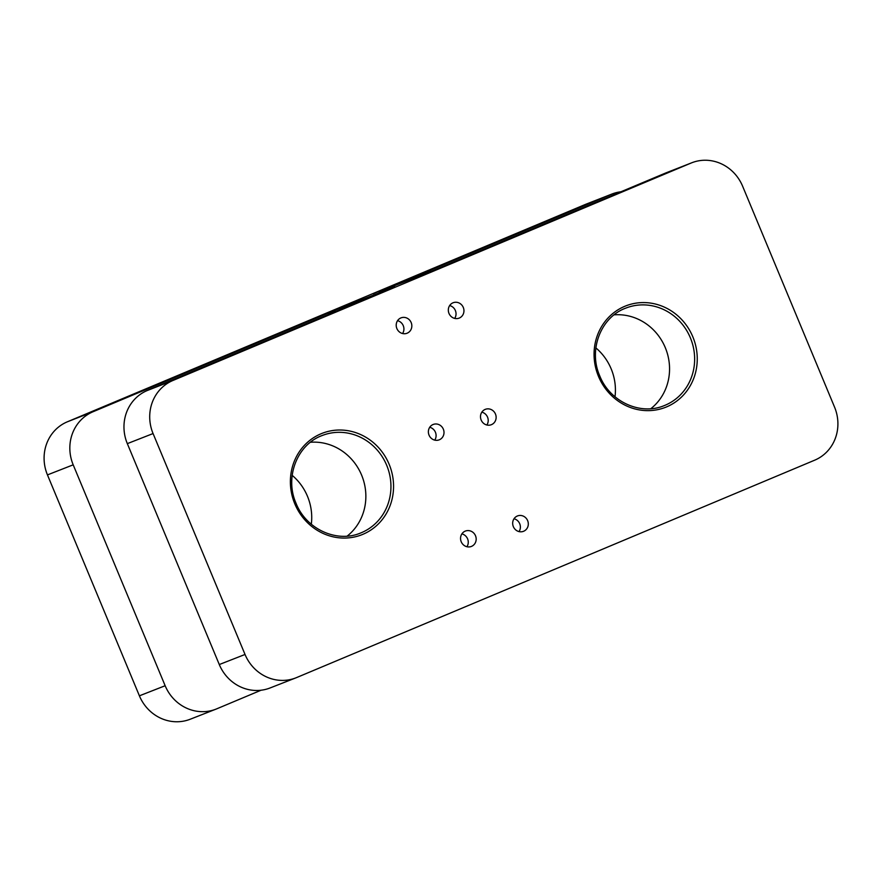 <?xml version="1.0" encoding="UTF-8"?>
<svg xmlns="http://www.w3.org/2000/svg" width="882" height="882" viewBox="0 0 882 882"><rect width="100%" height="100%" fill="white"/><g stroke="black" fill="none" stroke-linecap="round" stroke-linejoin="round"><path stroke-width="1.32" d="M814.681 460.183A41.256 38.742 68.6 0 0 834.548 407.098L742.6 186.179A41.256 38.742 68.6 0 0 691.83 162.751A41.256 38.742 68.6 0 0 691.014 163.082L172.949 380.473A41.256 38.742 68.6 0 0 153.071 433.558L245.031 654.466A41.256 38.742 68.6 0 0 295.801 677.894A41.256 38.742 68.6 0 0 296.617 677.563L814.681 460.183M411.166 322.558A8.247 7.751 68.6 0 0 401.012 317.873A8.247 7.751 68.6 0 0 396.878 328.556A8.247 7.751 68.6 0 0 407.032 333.242A8.247 7.751 68.6 0 0 411.166 322.558M463.282 307.432A8.247 7.751 68.6 0 0 453.127 302.747A8.247 7.751 68.6 0 0 448.993 313.43A8.247 7.751 68.6 0 0 459.147 318.115A8.247 7.751 68.6 0 0 463.282 307.432M443.337 429.159A8.247 7.751 68.6 0 0 433.183 424.474A8.247 7.751 68.6 0 0 429.049 435.157A8.247 7.751 68.6 0 0 439.203 439.842A8.247 7.751 68.6 0 0 443.337 429.159M495.464 414.033A8.247 7.751 68.6 0 0 485.309 409.347A8.247 7.751 68.6 0 0 481.164 420.03A8.247 7.751 68.6 0 0 491.318 424.716A8.247 7.751 68.6 0 0 495.464 414.033M475.508 535.76A8.247 7.751 68.6 0 0 465.354 531.074A8.247 7.751 68.6 0 0 461.22 541.757A8.247 7.751 68.6 0 0 471.374 546.443A8.247 7.751 68.6 0 0 475.508 535.76M527.634 520.634A8.247 7.751 68.6 0 0 517.48 515.948A8.247 7.751 68.6 0 0 513.346 526.631A8.247 7.751 68.6 0 0 523.489 531.317A8.247 7.751 68.6 0 0 527.634 520.634M347.144 536.124A52.402 49.205 68.6 0 0 361.598 475.078A52.402 49.205 68.6 0 0 310.409 442.279M261.083 690.22L216.74 708.83A41.256 38.742 68.6 0 1 215.925 709.161L190.17 719.249A41.256 38.742 -111.4 0 1 139.4 695.821L47.452 474.902A41.256 38.742 -111.4 0 1 67.319 421.817L585.383 204.437A41.256 38.742 -111.4 0 1 586.199 204.106L611.943 194.029A41.256 38.742 68.6 0 0 611.138 194.36L378.896 291.81A41.256 38.742 -111.4 0 1 379.712 291.479L433.845 270.289M311.313 524.217A52.402 49.205 68.6 0 0 307.465 496.268A52.402 49.205 68.6 0 0 292.185 475.354M615.008 396.79A52.402 49.205 68.6 0 0 611.16 368.841A52.402 49.205 68.6 0 0 595.879 347.916M620.917 191.78A41.256 38.742 68.6 0 0 611.943 194.029M691.83 162.751L666.075 172.839A41.256 38.742 -111.4 0 0 665.26 173.17L433.029 270.609L378.896 291.81M650.839 408.697A52.402 49.205 68.6 0 0 665.293 347.651A52.402 49.205 68.6 0 0 614.104 314.852M67.319 421.817L93.062 411.74L336.913 309.428L391.046 288.227L147.195 390.55L172.949 380.473M439.468 268.161L424.705 274.335L439.468 268.161M394.938 286.793L380.175 292.956L394.938 286.793M387.826 287.62L373.064 293.794L387.826 287.62M343.296 306.241L328.534 312.415L343.296 306.241M328.214 314.598A41.256 38.742 -111.4 0 1 336.913 309.428M295.801 677.894L270.057 687.971A41.256 38.742 -111.4 0 1 219.287 664.543L127.328 443.635A41.256 38.742 -111.4 0 1 147.195 390.55M93.062 411.74A41.256 38.742 68.6 0 0 73.195 464.825L165.155 685.733A41.256 38.742 68.6 0 0 215.925 709.161M402.578 333.528A8.247 7.751 68.6 0 0 397.55 320.684M454.693 318.402A8.247 7.751 68.6 0 0 449.666 305.558M434.749 440.129A8.247 7.751 68.6 0 0 429.721 427.285M486.864 425.003A8.247 7.751 68.6 0 0 481.837 412.159M466.92 546.73A8.247 7.751 68.6 0 0 461.892 533.886M519.035 531.603A8.247 7.751 68.6 0 0 514.008 518.759M294.808 503.831A54.464 51.145 -111.4 0 1 321.037 433.768A54.464 51.145 -111.4 0 1 389.127 464.252A54.464 51.145 -111.4 0 1 362.899 534.316A54.464 51.145 -111.4 0 1 294.808 503.831M598.492 376.393A54.464 51.145 -111.4 0 1 624.732 306.33A54.464 51.145 -111.4 0 1 692.822 336.814A54.464 51.145 -111.4 0 1 666.583 406.889A54.464 51.145 -111.4 0 1 598.492 376.393M322.206 435.51A52.402 49.205 -111.4 0 1 386.68 465.255A52.402 49.205 -111.4 0 1 360.407 533.092C336.681 543.136 306.076 529.046 296.043 503.302C284.445 477.261 297.19 444.473 322.206 435.51M690.374 337.828A52.402 49.205 -111.4 0 1 664.102 405.665C640.365 415.698 609.771 401.608 599.738 375.864C588.14 349.823 600.874 317.046 625.9 308.072A52.402 49.205 -111.4 0 1 690.374 337.828M665.26 173.17L691.014 163.082M585.383 204.437L611.138 194.36M139.4 695.821L165.155 685.733M47.452 474.902L73.195 464.825M127.328 443.635L153.071 433.558M219.287 664.543L245.031 654.466"/></g></svg>
